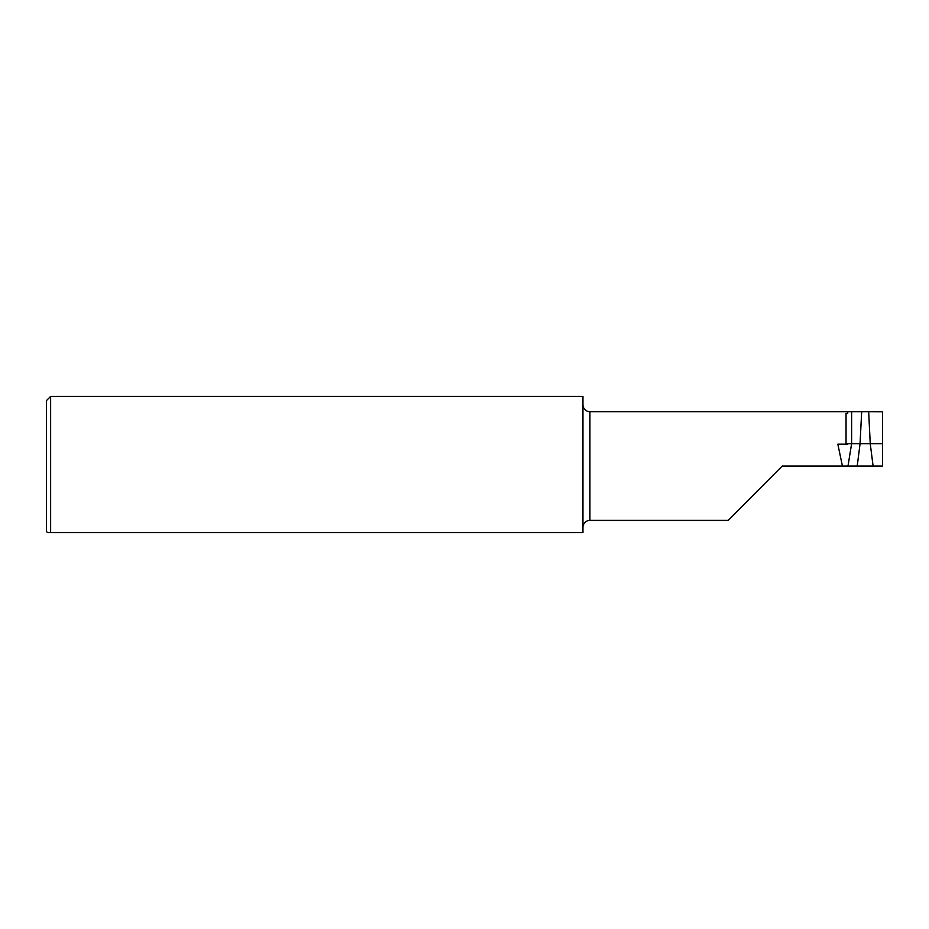 <?xml version="1.0" encoding="UTF-8"?>
<svg xmlns="http://www.w3.org/2000/svg" width="929" height="929" viewBox="0 0 929 929"><rect width="100%" height="100%" fill="white"/><g stroke="black" fill="none" stroke-linecap="round" stroke-linejoin="round"><path stroke-width="1.39" d="M861.659 411.686L868.661 411.686L870.252 443.737L860.068 443.737L861.659 411.686L847.712 411.686L847.712 413.393L846.04 413.393L846.04 443.597L847.712 444.167L837.83 444.167L842.417 466.033L782.218 466.033L728.243 520.379L589.915 520.379A6.967 6.967 0 0 0 582.947 527.347M847.712 411.686L589.915 411.686A6.967 6.967 0 0 1 582.947 404.719M46.45 531.481L46.45 400.585L50.63 396.404L50.63 532.596L47.565 532.596L46.45 531.481M868.661 411.686L882.55 411.791L882.55 443.737L870.252 443.737L873.097 466.033L882.55 466.033L882.55 443.737M847.712 443.737L860.068 443.737L857.212 466.033L847.991 466.033L851.614 443.737L851.614 411.686M842.417 466.033L847.991 466.033M50.63 532.596L582.947 532.596L582.947 396.404L50.63 396.404M873.097 466.033L857.212 466.033M589.915 411.686L589.915 520.379"/></g></svg>

